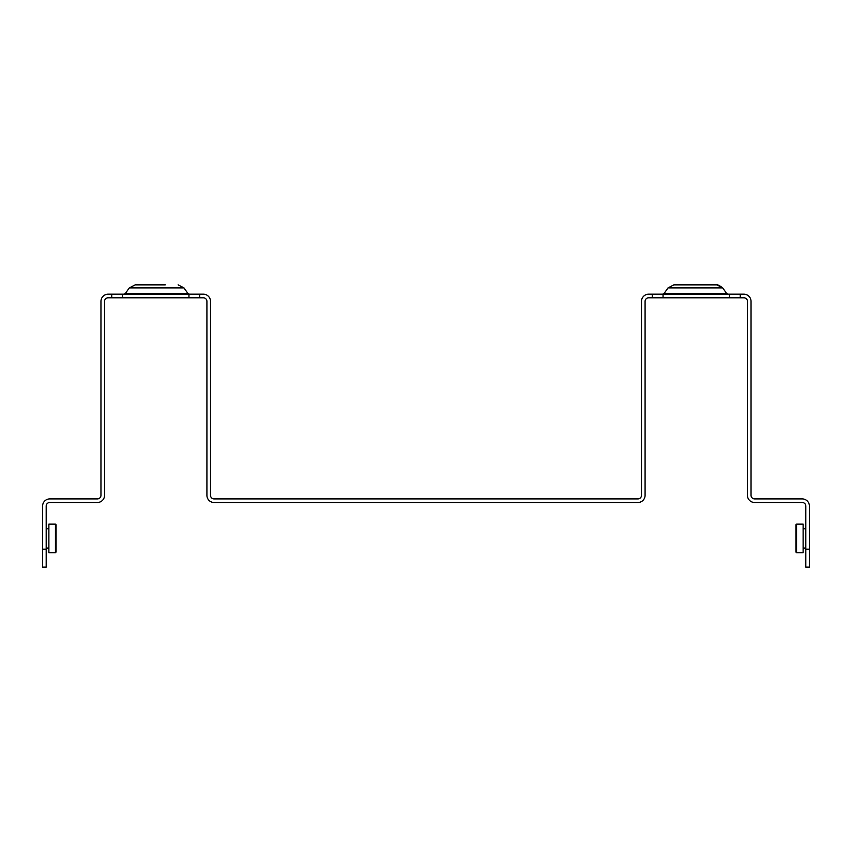 <?xml version="1.0" encoding="UTF-8"?>
<svg xmlns="http://www.w3.org/2000/svg" width="852" height="852" viewBox="0 0 852 852"><rect width="100%" height="100%" fill="white"/><g stroke="black" fill="none" stroke-linecap="round" stroke-linejoin="round"><path stroke-width="1.28" d="M805.811 549.189L805.811 567.144L809.4 567.144L809.4 506.088A7.178 7.178 0 0 0 802.222 498.91L754.627 498.91A3.589 3.589 0 0 1 751.038 495.321L751.038 301.374A7.178 7.178 0 0 0 743.849 294.185L740.26 294.185L740.26 297.785L729.482 297.785L729.482 294.185L740.26 294.185L740.26 297.785L743.849 297.785A3.589 3.589 0 0 1 747.449 301.374L747.449 495.321A7.178 7.178 0 0 0 754.627 502.499L802.222 502.499A3.589 3.589 0 0 1 805.811 506.088L805.811 549.189L809.4 549.189M42.6 567.144L46.189 567.144L42.6 567.144L42.6 506.088A7.178 7.178 0 0 1 49.778 498.91L97.373 498.91A3.589 3.589 0 0 0 100.962 495.321L100.962 301.374A7.178 7.178 0 0 1 108.151 294.185L199.73 294.185L199.73 297.785L189.325 297.785M122.518 294.185L122.518 297.785L108.151 297.785A3.589 3.589 0 0 0 104.551 301.374L104.551 495.321A7.178 7.178 0 0 1 97.373 502.499L49.778 502.499A3.589 3.589 0 0 0 46.189 506.088L46.189 567.144M111.74 297.785L111.74 294.185M663.048 294.185L663.048 297.785L652.27 297.785L652.27 294.185L729.482 294.185M178.111 284.856L183.989 287.912L129.27 287.912L135.159 284.856L165.256 284.856M189.325 294.185L187.845 293.429L189.325 294.185M129.27 287.912L125.414 293.429L187.845 293.429L183.989 287.912L187.845 293.429M148.014 284.856L135.159 284.856M663.048 297.785L729.482 297.785M718.715 285.1L722.73 287.912L668.011 287.912L673.889 284.856L716.841 284.856L722.73 287.912L726.586 293.429L728.055 294.185L726.586 293.429L664.155 293.429L662.675 294.185L664.155 293.429L668.011 287.912L673.889 284.856M652.27 294.185L648.681 294.185A7.178 7.178 0 0 0 641.492 301.374L641.492 495.321A3.589 3.589 0 0 1 637.903 498.91L214.097 498.91A3.589 3.589 0 0 1 210.508 495.321L210.508 301.374A7.178 7.178 0 0 0 203.319 294.185L199.73 294.185L199.73 297.785L203.319 297.785A3.589 3.589 0 0 1 206.919 301.374L206.919 495.321A7.178 7.178 0 0 0 214.097 502.499L637.903 502.499A7.178 7.178 0 0 0 645.081 495.321L645.081 301.374A3.589 3.589 0 0 1 648.681 297.785L652.27 297.785M122.518 297.785L188.952 297.785L188.952 294.185M56.072 524.768L56.072 552.064L55.444 552.692L55.444 524.14L56.072 524.768M48.883 548.081L46.189 548.081M55.444 524.14L48.883 524.14L48.883 552.692L55.444 552.692M795.928 552.064L795.928 524.768L796.556 524.14L796.556 552.692L795.928 552.064M803.116 528.751L805.811 528.751M796.556 552.692L803.116 552.692L803.116 524.14L796.556 524.14M42.6 549.189L46.189 549.189M125.414 293.429L123.945 294.185L125.414 293.429M717.682 284.898L716.841 284.856M668.011 287.912L664.155 293.429M48.883 528.751L46.189 528.751M803.116 548.081L805.811 548.081"/></g></svg>
